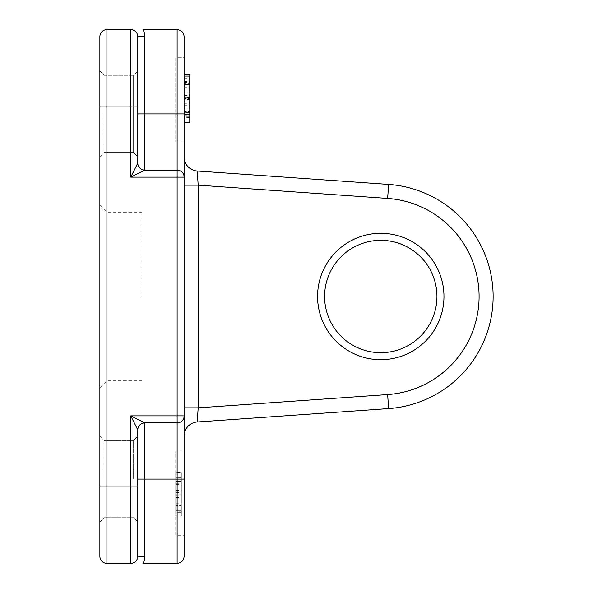 <?xml version="1.0" encoding="UTF-8"?>
<svg xmlns="http://www.w3.org/2000/svg" width="593" height="593" viewBox="0 0 593 593"><rect width="100%" height="100%" fill="white"/><g stroke="black" fill="none" stroke-linecap="round" stroke-linejoin="round"><path stroke-width="0.44" stroke-dasharray="2.96 2.22" d="M189.76 115.843L189.76 76.957L189.76 115.843L184.141 115.843L184.141 119.979L189.76 119.979L189.76 116.836L189.76 122.366L184.141 122.366L184.141 83.443L189.76 83.443L189.76 109.905L189.76 83.443M184.141 83.443L184.141 119.979L184.141 117.584L189.76 117.584M184.141 117.584L184.141 111.61L189.76 111.61L184.141 111.61L184.141 113.863L189.76 113.863M184.141 113.863L184.141 115.094L189.76 115.094M184.141 115.094L184.141 112.529L189.76 112.529L189.76 86L189.76 115.124L189.76 112.529L184.141 112.529L184.141 99.594L189.76 99.594M184.141 99.594L184.141 97.645L189.76 97.645M184.141 97.645L184.141 98.668L189.76 98.668M184.141 98.668L184.141 76.957L189.76 76.957L184.141 76.957L184.141 81.901L189.76 81.901L184.141 81.901L184.141 93.138L189.76 93.138M184.141 93.138L189.76 92.901M184.141 92.901L184.141 115.843M184.141 113.115L184.141 76.067L184.141 119.089L189.76 119.089L189.76 76.067L189.76 119.089L184.141 119.089L184.141 113.115L189.76 113.115M184.141 80.952L189.76 80.952M184.141 82.279L189.76 82.279M184.141 84.599L189.76 84.599L184.141 84.599M184.141 78.595L189.76 78.595M184.141 76.067L184.141 115.124L184.141 76.067L189.76 76.067L189.76 79.173L189.76 76.067M184.141 96.073L189.76 96.073M184.141 103.278L189.76 103.278M184.141 114.204L189.76 114.204L184.141 114.204M184.141 109.905L189.76 109.905M184.141 80.915L189.76 80.915M184.141 115.124L189.76 115.124M184.141 86L189.76 86M184.141 74.355L189.76 74.355L189.76 119.979L184.141 119.979L184.141 116.836L189.76 116.836M184.141 116.836L184.141 122.366M184.141 79.173L189.76 79.173M184.141 81.463L189.76 81.463M99.876 106.896L99.876 36.67A7.02 7.02 0 0 1 106.896 29.65L130.771 29.65A7.02 7.02 0 0 1 137.791 36.67A7.02 7.02 0 0 0 130.771 29.65L130.771 106.896L99.876 106.896L99.876 556.33M184.141 36.67L184.141 177.122A7.02 7.02 0 0 0 177.122 170.095A7.02 7.02 0 0 1 184.141 177.122L177.122 177.122L177.122 170.095L144.818 170.095L177.122 170.095L177.122 29.65L142.935 29.65A14.047 14.047 0 0 1 144.818 36.67L137.791 36.67L137.791 156.752L137.791 36.67A7.02 7.02 0 0 0 130.771 29.65M99.876 479.085L99.876 436.248L99.876 479.085M99.876 113.915L99.876 71.078L99.876 113.915M99.876 296.5L99.876 205.208L99.876 296.5M137.791 479.085L137.791 556.33L137.791 479.085L144.818 479.085L144.818 556.33A14.047 14.047 0 0 1 142.935 563.35L177.122 563.35L177.122 479.085L184.141 479.085L184.141 535.264L175.713 535.264L175.713 450.991L175.713 535.264L184.141 535.264M144.818 36.67L144.818 170.095A7.02 7.02 0 0 1 137.791 163.075A7.02 7.02 0 0 0 144.818 170.095L177.122 170.095A7.02 7.02 0 0 1 184.141 177.122L184.141 415.878A7.02 7.02 0 0 1 177.122 422.905L144.818 422.905A7.02 7.02 0 0 0 137.791 429.925A7.02 7.02 0 0 1 144.818 422.905L144.818 479.085L177.122 479.085L177.122 422.905L144.818 422.905A7.02 7.02 0 0 0 137.791 429.925L130.771 415.878L144.818 422.905L177.122 422.905L177.122 415.878L184.141 415.878A7.02 7.02 0 0 1 177.122 422.905A7.02 7.02 0 0 0 184.141 415.878L184.141 479.085M99.876 36.67A7.02 7.02 0 0 1 106.896 29.65L106.896 563.35L130.771 563.35A7.02 7.02 0 0 0 137.791 556.33A7.02 7.02 0 0 1 130.771 563.35L130.771 415.878L177.122 415.878L177.122 177.122L130.771 177.122L137.791 163.075L137.791 113.915L137.791 163.075A7.02 7.02 0 0 0 144.818 170.095L130.771 177.122L130.771 106.896L137.791 106.896L137.791 163.075A7.02 7.02 0 0 0 144.818 170.095M144.818 422.905A7.02 7.02 0 0 0 137.791 429.925L137.791 486.104L99.876 486.104M137.791 71.078L137.791 156.752L137.791 71.078L133.581 75.296L133.581 152.542L133.581 75.296L133.581 152.542L133.581 75.296L137.791 71.078M184.141 157.004L184.141 185.157L184.141 157.004A14.047 14.047 0 0 0 197.202 171.014L198.188 185.157L198.188 407.843L197.202 421.986A14.047 14.047 0 0 0 184.141 435.996L184.141 185.157L184.141 435.996A14.047 14.047 0 0 1 197.202 421.986M184.141 57.736L184.141 142.009L184.141 57.736L175.713 57.736L175.713 142.009L175.713 57.736L184.141 57.736M184.141 407.843L198.188 407.843L387.637 394.575A98.312 98.312 0 0 0 479.085 296.5A98.312 98.312 0 0 0 387.637 198.425L198.188 185.157L184.141 185.157M380.765 359.699A63.199 63.199 0 0 1 326.031 264.901A63.199 63.199 0 0 1 435.499 264.901A63.199 63.199 0 0 1 380.765 359.699M387.637 198.425L388.615 184.416A112.359 112.359 0 0 1 493.124 296.5A112.359 112.359 0 0 1 388.615 408.584L387.637 394.575M104.086 113.915L104.086 152.542L104.086 113.915M133.581 479.085L133.581 440.458L133.581 479.085M104.086 479.085L104.086 440.458L104.086 479.085M181.332 515.184L181.332 473.051L181.332 515.184L175.713 515.184L175.713 510.877L181.332 510.877L175.713 510.877L175.713 477.35L181.332 477.35L175.713 477.35L175.713 473.051L181.332 473.051L175.713 473.051L175.713 477.35L181.332 477.35L175.713 477.35L175.713 510.877L181.332 510.877L175.713 510.877L175.713 515.184L181.332 515.184M181.332 512.656L181.332 472.295L181.332 515.932L181.332 512.656L175.713 512.656L175.713 505.621L181.332 505.621L175.713 505.621L175.713 511.084L181.332 511.084M175.713 511.084L175.713 495.689L181.332 495.689M175.713 495.689L175.713 491.96L181.332 491.96M175.713 491.96L175.713 472.295L181.332 472.295M175.713 472.295L175.713 475.03L181.332 475.03M175.713 475.03L175.713 481.724L181.332 481.724L175.713 481.724L175.713 477.143L181.332 477.143M175.713 477.143L175.713 515.932L181.332 515.932M175.713 515.932L175.713 512.656M175.713 511.218L175.713 494.117L175.713 511.218L181.332 511.218L181.332 494.117L181.332 511.218M175.713 477.009L175.713 494.117L175.713 477.009L181.332 477.009L181.332 481.383L181.332 477.009M175.713 516.073L175.713 494.117L181.332 494.117L181.332 481.383L181.332 516.073L181.332 472.161L181.332 494.117L175.713 494.117L175.713 516.073L181.332 516.073M175.713 472.161L175.713 494.117L175.713 477.862L181.332 477.862L175.713 477.862L175.713 472.161L181.332 472.161M184.141 450.991L175.713 450.991L184.141 450.991M184.141 142.009L175.713 142.009L184.141 142.009M106.896 296.5L106.896 212.235L106.896 296.5M142.009 296.5L142.009 212.235L142.009 296.5M380.765 352.679A56.179 56.179 0 0 0 429.421 268.414A56.179 56.179 0 0 0 332.117 268.414A56.179 56.179 0 0 0 380.765 352.679M184.141 105.673L189.76 105.673M184.141 95.525L189.76 95.525M184.141 105.702L189.76 105.702M184.141 102.974L189.76 102.974M184.141 87.949L189.76 87.949M184.141 82.657L189.76 82.657M184.141 87.638L189.76 87.638M184.141 98.023L189.76 98.023M130.771 563.35A7.02 7.02 0 0 0 137.791 556.33L144.818 556.33M184.141 113.915L137.791 113.915M177.122 422.905A7.02 7.02 0 0 0 184.141 415.878M175.713 504.05L181.332 504.05M175.713 497.601L181.332 497.601M175.713 484.348L181.332 484.348M175.713 483.769L181.332 483.769M175.713 490.322L181.332 490.322M175.713 492.546L181.332 492.546M175.713 503.16L181.332 503.16M175.713 512.107L181.332 512.107M175.713 481.383L181.332 481.383L175.713 481.383M175.713 510.336L181.332 510.336L175.713 510.336M175.713 494.117L181.332 494.117L175.713 494.117M133.581 152.542L137.791 156.752L133.581 152.542L104.086 152.542L133.581 152.542M104.086 75.296L133.581 75.296L104.086 75.296L99.876 71.078L104.086 75.296M133.581 517.704L137.791 521.922L133.581 517.704L104.086 517.704L99.876 521.922L104.086 517.704L133.581 517.704M133.581 440.458L137.791 436.248L133.581 440.458L104.086 440.458L99.876 436.248L104.086 440.458L133.581 440.458M104.086 152.542L99.876 156.752L104.086 152.542M142.009 212.235L106.896 212.235L99.876 205.208M142.009 380.765L106.896 380.765L99.876 387.792"/><path stroke-width="0.89" d="M184.141 122.366L189.76 122.366L189.76 74.355L184.141 74.355M184.141 114.516L189.76 114.516M184.141 76.067L189.76 76.067M99.876 106.896L106.896 106.896L106.896 29.65A7.02 7.02 0 0 0 99.876 36.67L99.876 556.33A7.02 7.02 0 0 0 106.896 563.35A7.02 7.02 0 0 1 99.876 556.33A7.02 7.02 0 0 0 106.896 563.35L130.771 563.35A7.02 7.02 0 0 0 137.791 556.33A7.02 7.02 0 0 1 130.771 563.35A7.02 7.02 0 0 0 137.791 556.33L137.791 429.925A7.02 7.02 0 0 1 144.818 422.905L130.771 415.878L137.791 429.925A7.02 7.02 0 0 1 144.818 422.905L177.122 422.905A7.02 7.02 0 0 0 184.141 415.878L177.122 415.878L177.122 479.085L137.791 479.085M106.896 29.65L130.771 29.65A7.02 7.02 0 0 1 137.791 36.67L137.791 106.896L137.791 36.67A7.02 7.02 0 0 0 130.771 29.65L130.771 177.122L144.818 170.095L144.818 36.67A14.047 14.047 0 0 0 142.935 29.65L177.122 29.65C181.376 30.073 183.719 32.415 184.141 36.67C183.719 32.415 181.376 30.073 177.122 29.65L177.122 113.915L184.141 113.915L184.141 36.67M137.791 113.915L177.122 113.915L177.122 170.095L144.818 170.095A7.02 7.02 0 0 1 137.791 163.075L130.771 177.122L184.141 177.122A7.02 7.02 0 0 0 177.122 170.095L177.122 415.878L130.771 415.878L130.771 486.104L137.791 486.104L137.791 556.33L144.818 556.33L144.818 422.905M184.141 535.264L184.141 556.33C183.719 560.585 181.376 562.927 177.122 563.35C181.376 562.927 183.719 560.585 184.141 556.33L184.141 479.085L177.122 479.085L177.122 563.35L142.935 563.35A14.047 14.047 0 0 0 144.818 556.33M144.818 170.095A7.02 7.02 0 0 1 137.791 163.075L137.791 106.896L106.896 106.896L106.896 486.104L99.876 486.104M177.122 170.095A7.02 7.02 0 0 1 184.141 177.122L184.141 113.915M184.141 479.085L184.141 177.122M184.141 185.157L198.188 185.157L197.202 171.014A14.047 14.047 0 0 1 184.141 157.004M184.141 407.843L198.188 407.843L198.188 185.157L387.637 198.425L388.615 184.416L197.202 171.014L388.615 184.416A112.359 112.359 0 0 1 493.124 296.5A112.359 112.359 0 0 1 388.615 408.584L197.202 421.986L198.188 407.843L387.637 394.575L388.615 408.584L197.202 421.986A14.047 14.047 0 0 0 184.141 435.996M380.765 359.699A63.199 63.199 0 0 0 435.499 264.901A63.199 63.199 0 0 0 326.031 264.901A63.199 63.199 0 0 0 380.765 359.699M380.765 352.679A56.179 56.179 0 0 1 332.117 268.414A56.179 56.179 0 0 1 429.421 268.414A56.179 56.179 0 0 1 380.765 352.679M184.141 98.023L189.76 98.023M106.896 563.35L106.896 486.104L130.771 486.104L130.771 563.35M130.771 29.65A7.02 7.02 0 0 1 137.791 36.67L144.818 36.67M387.637 198.425A98.312 98.312 0 0 1 479.085 296.5A98.312 98.312 0 0 1 387.637 394.575"/></g></svg>
